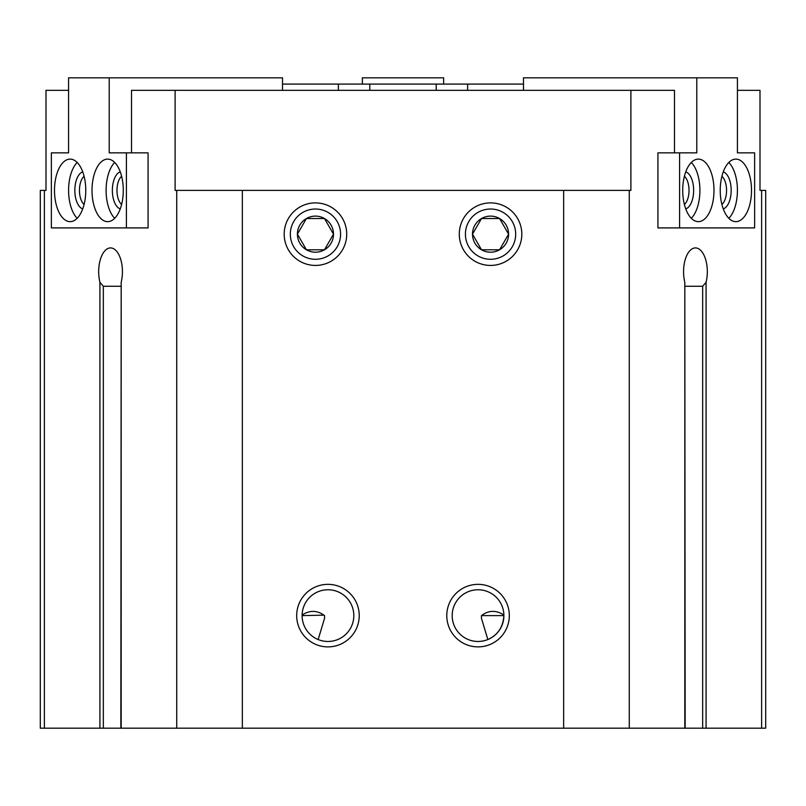 <?xml version="1.0" encoding="UTF-8"?>
<svg xmlns="http://www.w3.org/2000/svg" width="806" height="806" viewBox="0 0 806 806"><rect width="100%" height="100%" fill="white"/><g stroke="black" fill="none" stroke-linecap="round" stroke-linejoin="round"><path stroke-width="1.21" d="M657.928 152.858L657.928 227.907L754.628 227.907L754.628 152.858L737.43 152.858L737.43 77.819L696.787 77.819L696.787 152.858L657.928 152.858M44.37 190.387L44.37 728.181L40.3 728.181L40.3 190.387L46.002 190.387L46.002 90.332L68.57 90.332M131.509 152.858L131.509 90.332L674.491 90.332L674.491 152.858M737.43 90.332L759.998 90.332L759.998 190.387L765.7 190.387L765.7 728.181L44.37 728.181M120.85 728.181L121.182 282.291A23.767 11.878 -90 0 0 110.553 247.916A23.767 11.878 -90 0 0 99.924 282.291L103.339 286.261L103.339 728.181M175.104 90.332L175.104 190.387L176.736 190.387L176.736 728.181M148.072 152.858L148.072 227.907L126.411 227.907L126.411 152.858L148.072 152.858M503.891 615.613L503.891 615.038C496.143 609.981 488.658 610.172 481.434 615.613L503.891 615.613C503.105 627.108 497.765 635.078 487.852 639.531L481.434 618.273L481.434 615.613L482.673 614.897M318.148 639.531L324.566 618.262L324.566 615.613C317.282 610.192 309.796 609.991 302.109 615.038L302.109 615.613L323.79 615.159M685.15 286.261L702.661 286.261L706.076 282.291A23.767 11.878 90 0 0 695.447 247.916A23.767 11.878 90 0 0 684.818 282.291L685.15 728.181M120.85 286.261L103.339 286.261M176.736 190.387L242.344 190.387L242.344 728.181M284.186 234.153A31.263 31.263 0 0 1 331.085 207.082A31.263 31.263 0 0 1 331.085 261.235A31.263 31.263 0 0 1 284.186 234.153M459.279 234.153A31.263 31.263 0 0 1 506.178 207.082A31.263 31.263 0 0 1 506.178 261.235A31.263 31.263 0 0 1 459.279 234.153M446.776 615.613A31.263 31.263 0 0 1 493.675 588.541A31.263 31.263 0 0 1 493.675 642.694A31.263 31.263 0 0 1 446.776 615.613M296.689 615.613A31.263 31.263 0 0 1 343.588 588.541A31.263 31.263 0 0 1 343.588 642.694A31.263 31.263 0 0 1 296.689 615.613M242.344 190.387L563.656 190.387L563.656 728.181M563.656 190.387L629.264 190.387L629.264 728.181M761.63 190.387L761.63 728.181M629.264 190.387L630.897 190.387L630.897 90.332M302.109 615.613A25.852 25.852 0 0 1 340.888 593.226A25.852 25.852 0 0 1 340.888 638.009A25.852 25.852 0 0 1 302.109 615.613M452.186 615.613A25.852 25.852 0 0 1 490.965 593.226A25.852 25.852 0 0 1 490.965 638.009A25.852 25.852 0 0 1 452.186 615.613M282.513 84.076L523.487 84.076M362.357 84.076L362.357 77.819L443.643 77.819L443.643 84.076M679.589 152.858L679.589 227.907M696.787 77.819L523.487 77.819L523.487 90.332M713.985 190.387A31.263 15.636 90 0 0 698.349 159.114A31.263 15.636 90 0 0 682.712 190.387A31.263 15.636 90 0 0 698.349 221.65A31.263 15.636 90 0 0 713.985 190.387M751.504 190.387A31.263 15.636 90 0 0 735.868 159.114A31.263 15.636 90 0 0 720.232 190.387A31.263 15.636 90 0 0 735.868 221.65A31.263 15.636 90 0 0 751.504 190.387M721.914 204.492A15.374 7.687 90 0 0 726.549 190.387A15.374 7.687 90 0 0 721.914 176.272M723.274 208.905A18.76 9.38 90 0 0 731.163 190.387A18.76 9.38 90 0 0 723.274 171.859M728.826 218.295A31.263 15.636 90 0 0 737.419 190.387A31.263 15.636 90 0 0 728.826 162.469M684.395 204.492A15.374 7.687 90 0 0 689.029 190.387A15.374 7.687 90 0 0 684.395 176.272M685.755 208.905A18.76 9.38 90 0 0 693.644 190.387A18.76 9.38 90 0 0 685.755 171.859M691.306 218.295A31.263 15.636 90 0 0 699.9 190.387A31.263 15.636 90 0 0 691.306 162.469M126.411 152.858L109.213 152.858L109.213 77.819L68.57 77.819L68.57 152.858L51.372 152.858L51.372 227.907L126.411 227.907M282.513 90.332L282.513 77.819L109.213 77.819M85.768 190.387A31.263 15.636 -90 0 0 70.132 159.114A31.263 15.636 -90 0 0 54.496 190.387A31.263 15.636 -90 0 0 70.132 221.65A31.263 15.636 -90 0 0 85.768 190.387M123.288 190.387A31.263 15.636 -90 0 0 107.651 159.114A31.263 15.636 -90 0 0 92.015 190.387A31.263 15.636 -90 0 0 107.651 221.65A31.263 15.636 -90 0 0 123.288 190.387M121.605 176.272A15.374 7.687 -90 0 0 116.971 190.387A15.374 7.687 -90 0 0 121.605 204.492M120.245 171.859A18.76 9.38 -90 0 0 112.356 190.387A18.76 9.38 -90 0 0 120.245 208.905M114.694 162.469A31.263 15.636 -90 0 0 106.1 190.387A31.263 15.636 -90 0 0 114.694 218.295M84.086 176.272A15.374 7.687 -90 0 0 79.451 190.387A15.374 7.687 -90 0 0 84.086 204.492M82.726 171.859A18.76 9.38 -90 0 0 74.837 190.387A18.76 9.38 -90 0 0 82.726 208.905M77.174 162.469A31.263 15.636 -90 0 0 68.581 190.387A31.263 15.636 -90 0 0 77.174 218.295M306.421 218.527A18.054 18.054 0 0 0 306.421 249.789A18.054 18.054 0 0 0 333.503 234.153A18.054 18.054 0 0 0 306.421 218.527L297.404 234.153L306.421 249.789L324.475 249.789L333.503 234.153L324.475 218.527L306.421 218.527L324.475 218.527L333.503 234.153L324.475 249.789L306.421 249.789L297.404 234.153L306.421 218.527M315.448 209.026A25.137 25.137 0 0 0 293.686 246.727A25.137 25.137 0 0 0 337.22 246.727A25.137 25.137 0 0 0 315.448 209.026M481.525 218.527A18.054 18.054 0 0 0 481.525 249.789A18.054 18.054 0 0 0 508.596 234.153A18.054 18.054 0 0 0 481.525 218.527L472.497 234.153L481.525 249.789L499.579 249.789L508.596 234.153L499.579 218.527L481.525 218.527L499.579 218.527L508.596 234.153L499.579 249.789L481.525 249.789L472.497 234.153L481.525 218.527M490.552 209.026A25.137 25.137 0 0 0 468.78 246.727A25.137 25.137 0 0 0 512.314 246.727A25.137 25.137 0 0 0 490.552 209.026M99.924 282.291L99.924 728.181M121.182 282.291L121.182 728.181M684.818 282.291L684.818 728.181M702.661 286.261L702.661 728.181M706.076 282.291L706.076 728.181M338.369 84.076L338.369 90.332M369.783 84.076L369.783 90.332M436.217 84.076L436.217 90.332M467.631 84.076L467.631 90.332"/></g></svg>

